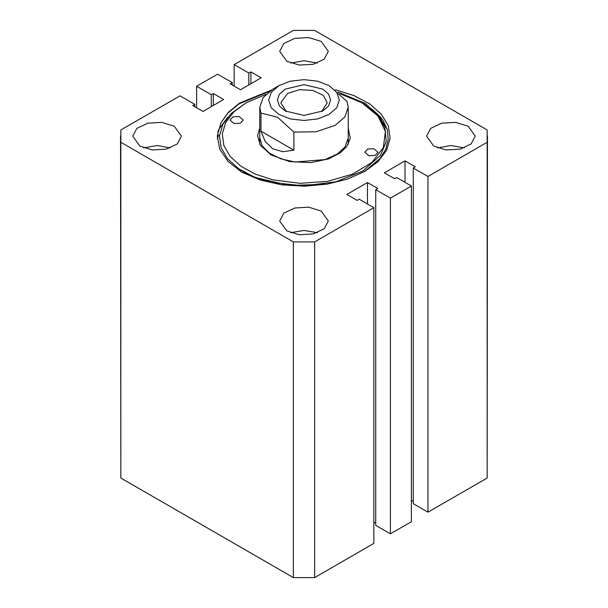 <?xml version="1.0" encoding="UTF-8"?>
<svg xmlns="http://www.w3.org/2000/svg" width="608" height="608" viewBox="0 0 608 608"><rect width="100%" height="100%" fill="white"/><g stroke="black" fill="none" stroke-linecap="round" stroke-linejoin="round"><path stroke-width="0.91" d="M240.168 169.693L244.606 172.398L255.672 177.62L289.735 185.493L326.998 184.118L304.41 186.208L281.664 184.802L260.361 180.036L241.862 172.239L228.091 161.47L219.716 149.036L217.314 135.812L221 122.687L228.38 112.252L239.628 103.041L271.297 90.098M364.169 171.79L380.03 158.574L385.776 149.256L388.2 139.559L387.281 129.717L383.048 120.217L365.408 103.542L338.124 92.089M468.122 126.221L455.673 122.375L441.621 123.181L430.707 128.349L426.611 136.146L433.732 146.072L446.181 149.918L460.233 149.12L471.147 143.944L475.243 136.146L468.122 126.221M464.284 147.881L450.931 145.57L437.57 147.881M321.191 211.044L308.742 207.206L294.698 208.004L283.784 213.172L279.688 220.978L286.809 230.903L299.258 234.741L313.302 233.943L324.216 228.775L328.312 220.978L321.191 211.044M317.353 232.704L304 230.402L290.647 232.704M174.268 126.221L161.819 122.375L147.767 123.181L136.853 128.349L132.757 136.146L139.878 146.072L152.327 149.918L166.379 149.12L177.293 143.944L181.389 136.146L174.268 126.221M170.43 147.881L157.069 145.57L143.716 147.881M321.191 41.39L308.742 37.552L294.698 38.35L283.784 43.518L279.688 51.323L286.809 61.248L299.258 65.086L313.302 64.288L324.216 59.12L328.312 51.323L321.191 41.39M317.353 63.05L304 60.747L290.647 63.05M411.38 186.048L396.69 177.566L394.66 178.744L384.34 172.786L404.974 160.877L415.287 166.828L413.258 168.006L427.948 176.487L487.16 142.302L487.16 129.99L314.655 30.4L293.345 30.4L234.133 64.585L248.824 73.066L250.853 71.896L261.174 77.854L240.54 89.764L230.227 83.805L232.256 82.635L217.565 74.153L196.62 86.245L211.31 94.726L213.34 93.556L223.66 99.507L203.026 111.424L192.713 105.465L194.742 104.295L180.052 95.806L120.84 129.99L120.84 142.302L293.345 241.893L314.655 241.893L373.867 207.708L359.176 199.226L357.147 200.397L346.826 194.446L367.46 182.529L377.773 188.488L375.744 189.658L390.435 198.147L411.38 186.048L411.38 521.755L390.435 533.847L375.744 525.365L375.744 189.658M335.38 89.786L354.13 95.654L369.808 103.998L381.459 114.304L388.383 125.947L390.138 138.214L386.62 150.358L378.054 161.629L364.96 171.342L347.411 179.147L326.998 184.118M221 122.687L228.243 112.693L239.05 103.915L269.344 91.42M314.655 241.893L314.655 577.6L373.867 543.415L373.867 207.708M120.528 136.146L120.84 478.01L293.345 577.6L314.655 577.6M427.948 176.487L427.948 512.194L487.16 478.01L487.472 136.146M427.948 512.194L413.258 503.705L413.258 168.006M413.258 501.364L411.38 500.278M373.867 521.938L375.744 523.017M390.435 198.147L390.435 533.847M487.16 142.302L487.16 478.01M234.133 64.585L234.133 86.062M196.62 86.245L196.62 107.722M120.84 142.302L120.84 478.01M293.345 241.893L293.345 577.6M211.31 94.726L211.31 106.636M194.742 104.295L194.742 106.636M213.34 93.556L213.34 105.465M232.256 82.635L232.256 84.983M250.853 71.896L250.853 83.805M248.824 73.066L248.824 84.983M404.974 160.877L404.974 182.354M367.46 182.529L367.46 204.007M217.77 131.875L218.857 129.291L227.666 117.245M217.307 138.609L218.72 134.999M322.833 110.922L328.609 105.936L330.638 100.046L328.609 94.164L322.833 89.178L304 84.672L285.167 89.178L279.391 94.164L277.362 100.046L279.391 105.936L285.167 110.922L304 115.429L322.833 110.922M321.541 111.621L327.21 102.851L323.296 95.403L312.884 90.47L299.47 89.703L287.592 93.374L280.79 102.851L286.459 111.621M272.741 89.224L278.988 85.614L271.328 92.234L268.63 100.046L271.328 107.867L278.988 114.486L290.464 118.917L304 120.468L317.536 118.917L329.012 114.486L336.672 107.867L339.37 100.046L336.672 92.234L329.012 85.614L317.536 81.183L304 79.633L290.464 81.183L278.988 85.614L272.741 89.224L263.158 97.5L259.791 107.266L259.791 144.316M329.012 85.614L347.039 101.437L348.209 107.266L344.842 117.04L335.259 125.316L316.107 131.814L293.9 132.118L277.446 117.207L260.961 113.103L259.791 107.266M260.961 113.103L260.961 131.153L265.255 141.596L272.741 148.778L282.705 151.666L293.9 150.168L293.9 132.118M293.9 150.168L260.961 131.153M259.791 127.976L257.587 135.69L260.353 145.266L270.993 154.994L289.469 161.599L310.741 162.663L328.563 158.886L340.298 152.851L346.894 146.391L350.254 138.419L348.209 127.976M234.057 123.584L229.961 120.042L232.91 116.865L239.134 116.508L243.23 120.042L240.282 123.226L234.057 123.584M368.866 155.785L364.77 152.251L367.718 149.066L373.943 148.709L378.039 152.251L375.09 155.435L368.866 155.785M265.84 94.384L246.164 102.76L233.844 111.872L225.728 122.444L222.308 133.836L223.79 145.365L230.075 156.347L240.791 166.113L255.299 174.086L272.734 179.778L300.018 183.312L327.765 181.328L352.739 174.07L372.012 162.374L383.336 147.615L385.396 131.518L377.933 115.953L361.836 102.76L339.88 93.716M246.164 102.76L231.139 113.514L222.87 124.389L219.48 136.07L221.168 147.85L227.802 159.022L238.974 168.895L253.992 176.898L271.951 182.529L304.03 185.85L335.912 181.822L362.756 171.076L380.509 155.253L386.217 141.482L384.834 127.368L376.512 114.122L361.836 102.76M362.36 103.064L377.978 115.034L387.083 129.002M381.55 118.02L372.742 109.721L362.725 103.269M348.209 107.266L348.209 144.316M348.209 137.955L344.941 147.128L336.931 154.265L324.923 159.57L295.108 162.032L280.881 158.855L269.443 153.186L262.192 145.852L259.791 137.955"/></g></svg>
